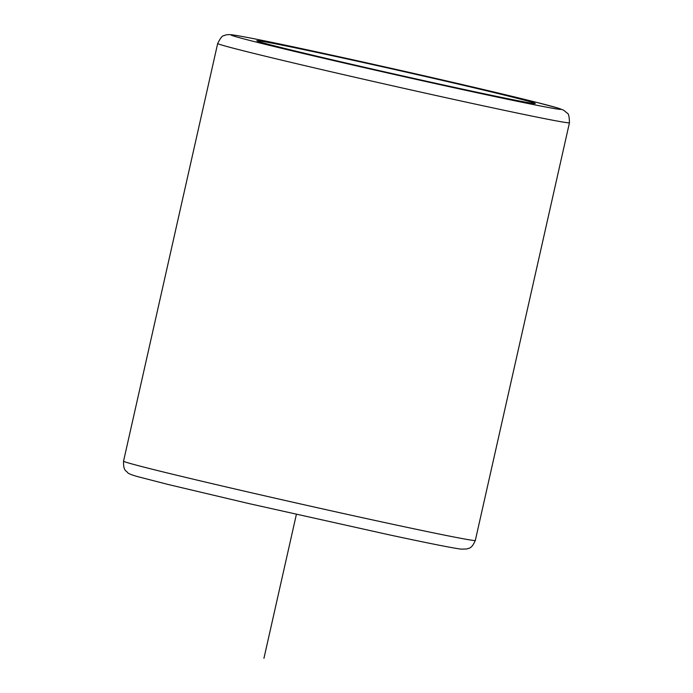<?xml version="1.0" encoding="UTF-8"?>
<svg xmlns="http://www.w3.org/2000/svg" width="693" height="693" viewBox="0 0 693 693"><rect width="100%" height="100%" fill="white"/><g stroke="black" fill="none" stroke-linecap="round" stroke-linejoin="round"><path stroke-width="1.04" d="M355.206 65.125A142.741 2.244 12.7 0 0 535.282 103.508A142.741 2.244 12.7 0 0 436.885 79.132A142.741 2.244 12.7 0 0 256.8 40.748A142.741 2.244 12.7 0 0 355.206 65.125M296.379 514.388L263.929 658.35M475.32 540.445C471.292 549.618 468.797 547.756 466.935 548.969L461.252 549.142C451.438 547.903 423.804 542.229 389.683 534.935L248.544 503.49L168.139 484.476L137.335 476.533C131.436 474.852 128.153 473.51 127.503 472.487C126.334 470.599 123.267 471.24 123.545 461.166A180.301 2.833 12.7 0 0 247.851 491.952A180.301 2.833 12.7 0 0 475.32 540.445L569.455 122.756C569.334 116.623 568.581 113.409 567.186 113.124L563.6 110.17L558.324 108.169L536.884 102.443L444.456 80.431L303.317 48.986C269.196 41.701 241.562 36.019 231.748 34.78C228.214 34.399 225.58 34.719 223.848 35.75C222.47 35.421 220.409 37.994 217.68 43.486A180.301 2.833 12.7 0 0 341.978 74.272A180.301 2.833 12.7 0 0 569.455 122.756M347.678 63.834A169.031 2.651 12.7 0 0 553.69 108.446A169.031 2.651 12.7 0 0 444.404 80.423A169.031 2.651 12.7 0 0 238.401 35.811A169.031 2.651 12.7 0 0 347.678 63.834M123.545 461.166L217.68 43.486"/></g></svg>
